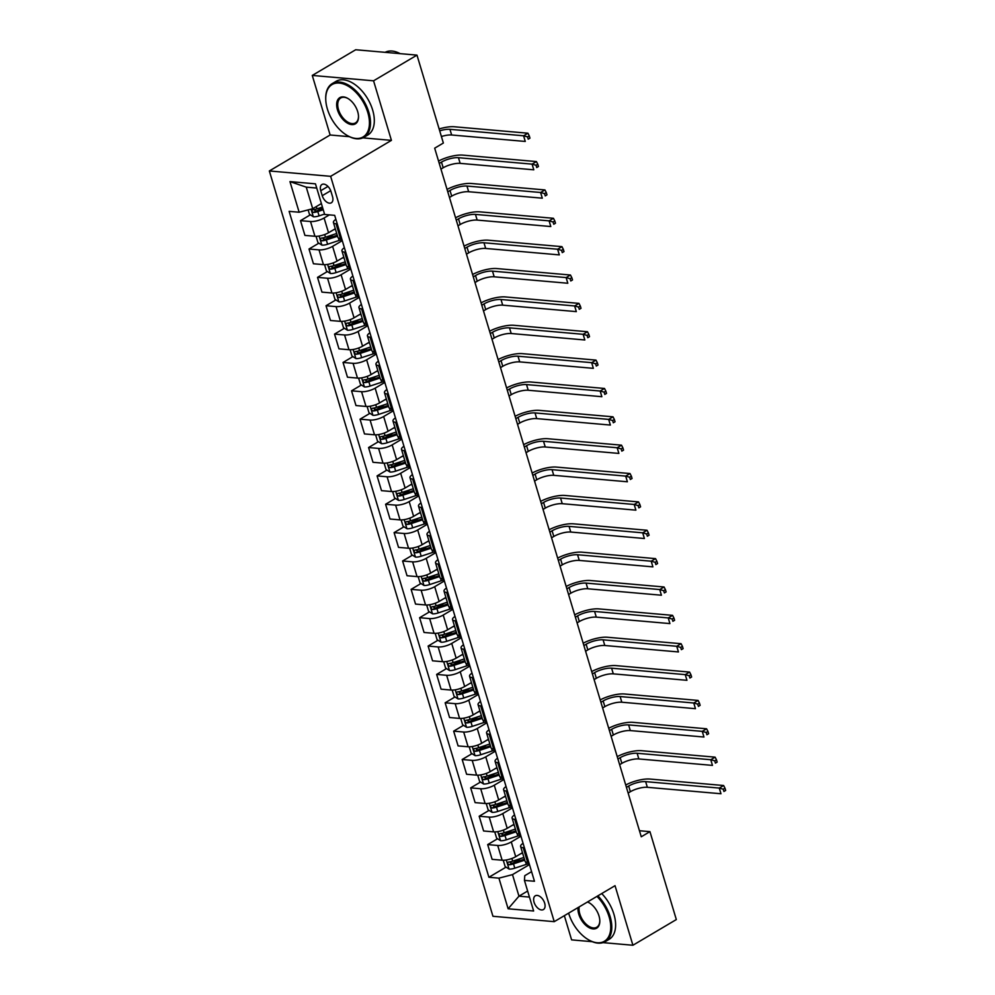 <?xml version="1.0" encoding="UTF-8"?>
<svg xmlns="http://www.w3.org/2000/svg" width="995" height="995" viewBox="0 0 995 995"><rect width="100%" height="100%" fill="white"/><g stroke="black" fill="none" stroke-linecap="round" stroke-linejoin="round"><path stroke-width="1.49" d="M544.651 903.137A7.985 4.689 -120.6 0 0 535.285 895.811A7.985 4.689 -120.6 0 0 534.054 902.216A7.985 4.689 -120.6 0 0 543.419 909.554A7.985 4.689 -120.6 0 0 544.651 903.137M564.352 915.674L571.603 939.877L592.286 941.693M269.334 170.966L492.948 916.283L554.24 921.656L330.638 176.326L269.334 170.966L330.129 134.997L349.444 136.688M362.864 137.857L391.421 140.37L373.56 80.806L312.268 75.433L330.129 134.997M312.268 75.433L355.688 49.75L416.98 55.123L373.56 80.806M416.98 55.123L443.36 143.031L434.678 148.18L641.265 836.783L649.946 831.646L639.449 830.725M320.751 190.704L322.243 195.692A7.736 4.552 -120.6 0 0 331.323 202.806A7.736 4.552 -120.6 0 0 332.517 196.6L331.024 191.6A7.736 4.552 -120.6 0 0 321.945 184.498A7.736 4.552 -120.6 0 0 320.751 190.704L327.964 186.438M316.733 188.067L306.249 187.147L312.716 208.701L299.147 212.233L289.122 211.35L488.906 877.267L506.057 867.118M299.147 212.233L289.955 181.6L315.465 183.839L324.656 214.472L334.681 215.343L534.464 881.259L524.44 880.388L533.631 911.01L508.122 908.783L498.93 878.15L488.906 877.267M602.982 942.626L632.907 945.25L676.326 919.567L649.946 831.646M632.907 945.25L615.034 885.687L554.24 921.656M391.421 140.37L330.638 176.326M524.44 880.388L524.763 875.687L531.579 871.657M527.636 891.047L518.967 896.172L529.452 897.092M321.385 203.577L312.716 208.701M329.37 214.883L324.096 218.004A9.975 3.134 163.3 0 1 310.527 221.524L300.502 220.654L310.353 214.82M335.29 228.738L328.524 232.743A9.975 3.134 163.3 0 1 314.942 236.275L304.918 235.405L300.502 220.654M342.268 240.641L332.604 246.362A9.975 3.134 163.3 0 1 319.034 249.894L309.01 249.011L318.86 243.178M343.797 257.108L337.031 261.113A9.975 3.134 163.3 0 1 323.45 264.633L313.437 263.762L309.01 249.011M350.775 269.011L341.111 274.719A9.975 3.134 163.3 0 1 327.542 278.252L317.517 277.369L327.38 271.548M352.305 285.466L345.539 289.47A9.975 3.134 163.3 0 1 331.957 293.003L321.945 292.12L317.517 277.369M359.282 297.368L349.618 303.077A9.975 3.134 163.3 0 1 336.049 306.609L326.024 305.739L335.887 299.905M360.812 313.823L354.046 317.828A9.975 3.134 163.3 0 1 340.477 321.36L330.452 320.477L326.024 305.739M367.789 325.726L358.125 331.447A9.975 3.134 163.3 0 1 344.556 334.979L334.531 334.096L344.394 328.263M369.319 342.193L362.553 346.198A9.975 3.134 163.3 0 1 348.984 349.718L338.959 348.847L334.531 334.096M376.297 354.083L366.633 359.804A9.975 3.134 163.3 0 1 353.063 363.337L343.039 362.454L352.902 356.62M377.826 370.55L371.06 374.555A9.975 3.134 163.3 0 1 357.491 378.088L347.466 377.204L343.039 362.454M384.816 382.453L375.152 388.162A9.975 3.134 163.3 0 1 361.571 391.694L351.546 390.824L361.409 384.99M386.346 398.908L379.568 402.913A9.975 3.134 163.3 0 1 365.998 406.445L355.974 405.562L351.546 390.824M393.323 410.811L383.66 416.532A9.975 3.134 163.3 0 1 370.078 420.052L360.053 419.181L369.916 413.348M394.853 427.265L388.075 431.27A9.975 3.134 163.3 0 1 374.506 434.803L364.481 433.932L360.053 419.181M401.831 439.168L392.167 444.889A9.975 3.134 163.3 0 1 378.585 448.422L368.573 447.539L378.423 441.705M403.361 455.635L396.595 459.64A9.975 3.134 163.3 0 1 383.013 463.16L372.988 462.289L368.573 447.539M410.338 467.538L400.674 473.247A9.975 3.134 163.3 0 1 387.105 476.779L377.08 475.896L386.931 470.063M411.868 483.993L405.102 487.998A9.975 3.134 163.3 0 1 391.52 491.53L381.495 490.647L377.08 475.896M418.845 495.896L409.181 501.604A9.975 3.134 163.3 0 1 395.612 505.137L385.587 504.266L395.45 498.433M420.375 512.35L413.609 516.355A9.975 3.134 163.3 0 1 400.027 519.887L390.015 519.004L385.587 504.266M427.353 524.253L417.689 529.974A9.975 3.134 163.3 0 1 404.119 533.507L394.095 532.623L403.958 526.79M428.882 540.72L422.116 544.713A9.975 3.134 163.3 0 1 408.547 548.245L398.522 547.374L394.095 532.623M435.86 552.611L426.196 558.332A9.975 3.134 163.3 0 1 412.626 561.864L402.602 560.981L412.465 555.148M437.39 569.078L430.624 573.083A9.975 3.134 163.3 0 1 417.054 576.615L407.03 575.732L402.602 560.981M444.367 580.981L434.703 586.689A9.975 3.134 163.3 0 1 421.134 590.222L411.109 589.351L420.972 583.518M445.897 597.435L439.131 601.44A9.975 3.134 163.3 0 1 425.562 604.972L415.537 604.089L411.109 589.351M452.874 609.338L443.223 615.059A9.975 3.134 163.3 0 1 429.641 618.579L419.616 617.708L429.479 611.875M454.416 625.793L447.638 629.798A9.975 3.134 163.3 0 1 434.069 633.33L424.044 632.459L419.616 617.708M461.394 637.696L451.73 643.417A9.975 3.134 163.3 0 1 438.148 646.949L428.124 646.066L437.987 640.233M462.924 654.163L456.145 658.168A9.975 3.134 163.3 0 1 442.576 661.687L432.551 660.817L428.124 646.066M469.901 666.065L460.237 671.774A9.975 3.134 163.3 0 1 446.655 675.307L436.643 674.423L446.494 668.59M471.431 682.52L464.665 686.525A9.975 3.134 163.3 0 1 451.083 690.057L441.059 689.174L436.643 674.423M478.408 694.423L468.744 700.132A9.975 3.134 163.3 0 1 455.175 703.664L445.151 702.793L455.001 696.96M479.938 710.878L473.172 714.883A9.975 3.134 163.3 0 1 459.59 718.415L449.566 717.532L445.151 702.793M486.916 722.78L477.252 728.502A9.975 3.134 163.3 0 1 463.682 732.034L453.658 731.151L463.508 725.318M488.445 739.248L481.679 743.24A9.975 3.134 163.3 0 1 468.098 746.772L458.086 745.902L453.658 731.151M495.423 751.138L485.759 756.859A9.975 3.134 163.3 0 1 472.19 760.391L462.165 759.508L472.028 753.675M496.953 767.605L490.187 771.61A9.975 3.134 163.3 0 1 476.605 775.142L466.593 774.259L462.165 759.508M503.93 779.508L494.266 785.217A9.975 3.134 163.3 0 1 480.697 788.749L470.672 787.878L480.535 782.045M505.46 795.963L498.694 799.968A9.975 3.134 163.3 0 1 485.125 803.5L475.1 802.617L470.672 787.878M512.437 807.865L502.773 813.587A9.975 3.134 163.3 0 1 489.204 817.106L479.18 816.236L489.042 810.403M513.967 824.32L507.201 828.325A9.975 3.134 163.3 0 1 493.632 831.857L483.607 830.987L479.18 816.236M520.945 836.223L511.281 841.944A9.975 3.134 163.3 0 1 497.711 845.476L487.687 844.593L497.55 838.76M522.474 852.69L515.708 856.695A9.975 3.134 163.3 0 1 502.139 860.215L492.115 859.344L487.687 844.593M529.464 864.593L512.5 874.617L518.967 896.172L508.122 908.783M337.23 223.875L336.036 223.763A9.975 3.134 163.3 0 1 333.424 222.519A9.975 3.134 163.3 0 1 335.887 219.36M317.542 210.567L322.591 207.582M513.246 862.876L520.572 858.536M504.726 834.519L512.064 830.178M496.219 806.149L503.557 801.821M487.712 777.791L495.05 773.451M479.204 749.434L486.543 745.093M470.697 721.064L478.023 716.736M462.19 692.707L469.516 688.366M453.683 664.349L461.008 660.008M445.175 635.992L452.501 631.651M436.656 607.622L443.994 603.293M428.148 579.264L435.487 574.923M419.641 550.907L426.979 546.566M411.134 522.537L418.472 518.208M402.627 494.179L409.952 489.838M394.119 465.822L401.445 461.481M385.612 437.464L392.938 433.123M377.105 409.094L384.431 404.766M368.598 380.737L375.923 376.396M360.078 352.379L367.416 348.039M351.571 324.009L358.909 319.681M343.064 295.652L350.402 291.311M334.556 267.294L341.894 262.954M326.049 238.937L333.375 234.596M341.658 238.613L340.452 238.514A9.975 3.134 163.3 0 1 337.852 237.27L333.424 222.519M345.738 252.232L344.544 252.121A9.975 3.134 163.3 0 1 341.932 250.877A9.975 3.134 163.3 0 1 344.394 247.73M350.165 266.983L348.971 266.871A9.975 3.134 163.3 0 1 346.36 265.628L341.932 250.877M354.245 280.59L353.051 280.49A9.975 3.134 163.3 0 1 350.439 279.247A9.975 3.134 163.3 0 1 352.902 276.088M358.673 295.341L357.479 295.229A9.975 3.134 163.3 0 1 354.867 293.985L350.439 279.247M362.765 308.947L361.558 308.848A9.975 3.134 163.3 0 1 358.946 307.604A9.975 3.134 163.3 0 1 361.409 304.445M367.18 323.698L365.986 323.599A9.975 3.134 163.3 0 1 363.374 322.355L358.946 307.604M371.272 337.317L370.065 337.205A9.975 3.134 163.3 0 1 367.453 335.962A9.975 3.134 163.3 0 1 369.916 332.803M375.687 352.056L374.493 351.956A9.975 3.134 163.3 0 1 371.881 350.713L367.453 335.962M379.779 365.675L378.573 365.563A9.975 3.134 163.3 0 1 375.961 364.332A9.975 3.134 163.3 0 1 378.423 361.173M384.207 380.426L383 380.314A9.975 3.134 163.3 0 1 380.388 379.07L375.961 364.332M388.286 394.032L387.08 393.933A9.975 3.134 163.3 0 1 384.468 392.689A9.975 3.134 163.3 0 1 386.931 389.53M392.714 408.783L391.508 408.684A9.975 3.134 163.3 0 1 388.896 407.44L384.468 392.689M396.794 422.402L395.6 422.29A9.975 3.134 163.3 0 1 392.988 421.047A9.975 3.134 163.3 0 1 395.438 417.888M401.221 437.141L400.015 437.041A9.975 3.134 163.3 0 1 397.403 435.798L392.988 421.047M405.301 450.76L404.107 450.648A9.975 3.134 163.3 0 1 401.495 449.404A9.975 3.134 163.3 0 1 403.958 446.257M409.729 465.511L408.522 465.399A9.975 3.134 163.3 0 1 405.91 464.155L401.495 449.404M413.808 479.117L412.614 479.018A9.975 3.134 163.3 0 1 410.002 477.774A9.975 3.134 163.3 0 1 412.465 474.615M418.236 493.868L417.042 493.756A9.975 3.134 163.3 0 1 414.43 492.513L410.002 477.774M422.315 507.475L421.121 507.375A9.975 3.134 163.3 0 1 418.509 506.132A9.975 3.134 163.3 0 1 420.972 502.972M426.743 522.226L425.549 522.126A9.975 3.134 163.3 0 1 422.937 520.882L418.509 506.132M430.835 535.845L429.629 535.733A9.975 3.134 163.3 0 1 427.017 534.489A9.975 3.134 163.3 0 1 429.479 531.33M435.25 550.583L434.056 550.484A9.975 3.134 163.3 0 1 431.444 549.24L427.017 534.489M439.342 564.202L438.136 564.09A9.975 3.134 163.3 0 1 435.524 562.859A9.975 3.134 163.3 0 1 437.987 559.7M443.758 578.953L442.564 578.841A9.975 3.134 163.3 0 1 439.952 577.597L435.524 562.859M447.849 592.56L446.643 592.46A9.975 3.134 163.3 0 1 444.031 591.217A9.975 3.134 163.3 0 1 446.494 588.057M452.277 607.311L451.071 607.211A9.975 3.134 163.3 0 1 448.459 605.967L444.031 591.217M456.357 620.917L455.15 620.818A9.975 3.134 163.3 0 1 452.538 619.574A9.975 3.134 163.3 0 1 455.001 616.415M460.784 635.668L459.578 635.569A9.975 3.134 163.3 0 1 456.966 634.325L452.538 619.574M464.864 649.287L463.658 649.175A9.975 3.134 163.3 0 1 461.058 647.932A9.975 3.134 163.3 0 1 463.508 644.785M469.292 664.038L468.085 663.926A9.975 3.134 163.3 0 1 465.473 662.682L461.058 647.932M473.371 677.645L472.177 677.545A9.975 3.134 163.3 0 1 469.565 676.301A9.975 3.134 163.3 0 1 472.016 673.142M477.799 692.396L476.593 692.284A9.975 3.134 163.3 0 1 473.981 691.04L469.565 676.301M481.878 706.002L480.685 705.903A9.975 3.134 163.3 0 1 478.073 704.659A9.975 3.134 163.3 0 1 480.535 701.5M486.306 720.753L485.1 720.654A9.975 3.134 163.3 0 1 482.5 719.41L478.073 704.659M490.386 734.372L489.192 734.26A9.975 3.134 163.3 0 1 486.58 733.016A9.975 3.134 163.3 0 1 489.042 729.857M494.813 749.111L493.619 749.011A9.975 3.134 163.3 0 1 491.008 747.767L486.58 733.016M498.893 762.73L497.699 762.618A9.975 3.134 163.3 0 1 495.087 761.386A9.975 3.134 163.3 0 1 497.55 758.227M503.321 777.481L502.127 777.369A9.975 3.134 163.3 0 1 499.515 776.125L495.087 761.386M507.413 791.087L506.206 790.988A9.975 3.134 163.3 0 1 503.594 789.744A9.975 3.134 163.3 0 1 506.057 786.585M511.828 805.838L510.634 805.726A9.975 3.134 163.3 0 1 508.022 804.495L503.594 789.744M515.92 819.445L514.713 819.345A9.975 3.134 163.3 0 1 512.102 818.101A9.975 3.134 163.3 0 1 514.564 814.942M520.335 834.196L519.141 834.096A9.975 3.134 163.3 0 1 516.529 832.852L512.102 818.101M524.427 847.815L523.221 847.703A9.975 3.134 163.3 0 1 520.609 846.459A9.975 3.134 163.3 0 1 523.072 843.312M498.93 878.15L512.5 874.617M528.855 862.565L527.649 862.454A9.975 3.134 163.3 0 1 525.037 861.21L520.609 846.459M306.249 187.147L289.955 181.6M308.139 209.895L309.433 214.224L313.425 216.786A6.617 2.077 -16.7 0 0 319.096 215.878L324.532 214.074M322.43 207.047L316.982 208.838A6.617 2.077 163.3 0 1 312.778 209.734C311.485 210.704 311.758 211.612 313.587 212.457A6.617 2.077 -16.7 0 0 317.803 211.562L323.238 209.758M322.952 208.788L317.243 210.666A3.371 1.057 163.3 0 1 316.087 210.977L314.37 210.082M439.703 130.843A12.475 3.918 163.3 0 1 449.939 129.325L523.581 135.78L527.922 133.206L454.28 126.763A18.706 5.87 -16.7 0 0 439.143 128.977M441.407 136.514A12.475 3.918 163.3 0 1 451.643 134.997L525.273 141.452L523.581 135.78L527.549 136.9L528.221 139.163L529.962 138.143L529.278 135.867L527.549 136.9M529.962 138.143L528.221 139.163M529.278 135.867L527.922 133.206M316.062 236.312L317.94 242.593L321.932 245.143A6.617 2.077 -16.7 0 0 327.604 244.235L339.146 240.429A19.092 5.995 -16.7 0 0 341.907 239.434M333.437 229.833L335.414 229.186M336.708 233.489L325.489 237.196A6.617 2.077 163.3 0 1 321.285 238.091C319.992 239.061 320.266 239.969 322.094 240.815A6.617 2.077 -16.7 0 0 326.31 239.919L337.529 236.213M337.243 235.243L325.751 239.036A3.371 1.057 163.3 0 1 324.594 239.335L322.877 238.439M439.243 163.429L441.481 162.098A12.475 3.918 163.3 0 1 458.446 157.695L532.089 164.138L536.429 161.576L462.787 155.12A18.706 5.87 -16.7 0 0 438.546 161.066M440.947 169.1L443.185 167.769A12.475 3.918 163.3 0 1 460.15 163.367L533.793 169.809L532.089 164.138L536.056 165.257L536.728 167.533L538.469 166.501L537.785 164.237L536.056 165.257M538.469 166.501L536.728 167.533M537.785 164.237L536.429 161.576M324.569 264.682L326.447 270.951L330.452 273.513A6.617 2.077 -16.7 0 0 336.111 272.593L347.653 268.787A19.092 5.995 -16.7 0 0 350.414 267.792M341.944 258.202L343.934 257.543M345.228 261.859L333.997 265.565A6.617 2.077 163.3 0 1 329.793 266.461C328.499 267.419 328.773 268.327 330.614 269.185A6.617 2.077 -16.7 0 0 334.817 268.277L346.036 264.583M345.75 263.6L334.258 267.394A3.371 1.057 163.3 0 1 333.114 267.705L331.385 266.797M447.762 191.786L449.989 190.468A12.475 3.918 163.3 0 1 466.953 186.053L540.596 192.495L544.937 189.933L471.307 183.478A18.706 5.87 -16.7 0 0 447.053 189.423M449.454 197.458L451.693 196.139A12.475 3.918 163.3 0 1 468.657 191.724L542.3 198.179L540.596 192.495L544.563 193.615L545.248 195.891L546.976 194.858L546.292 192.595L544.563 193.615M546.976 194.858L545.248 195.891M546.292 192.595L544.937 189.933M333.076 293.04L334.954 299.308L338.959 301.871A6.617 2.077 -16.7 0 0 344.618 300.95L356.16 297.144A19.092 5.995 -16.7 0 0 358.921 296.162M350.451 286.56L352.441 285.901M353.735 290.217L342.504 293.923A6.617 2.077 163.3 0 1 338.3 294.818C337.006 295.776 337.28 296.684 339.121 297.542A6.617 2.077 -16.7 0 0 343.325 296.647L354.543 292.94M354.257 291.958L342.765 295.751A3.371 1.057 163.3 0 1 341.621 296.062L339.904 295.167M456.27 220.144L458.496 218.825A12.475 3.918 163.3 0 1 475.461 214.41L549.103 220.865L553.444 218.291L479.814 211.848A18.706 5.87 -16.7 0 0 455.561 217.781M457.974 225.815L460.2 224.497A12.475 3.918 163.3 0 1 477.165 220.082L550.807 226.537L549.103 220.865L553.071 221.984L553.755 224.248L555.484 223.228L554.812 220.952L553.071 221.984M555.484 223.228L553.755 224.248M554.812 220.952L553.444 218.291M341.583 321.397L343.474 327.666L347.466 330.228A6.617 2.077 -16.7 0 0 353.125 329.32L364.667 325.502A19.092 5.995 -16.7 0 0 367.429 324.519M358.971 314.917L360.949 314.271M362.242 318.574L351.024 322.28A6.617 2.077 163.3 0 1 346.807 323.176C345.526 324.146 345.787 325.054 347.628 325.9A6.617 2.077 -16.7 0 0 351.832 325.004L363.051 321.298M362.765 320.315L351.272 324.109A3.371 1.057 163.3 0 1 350.128 324.42L348.412 323.524M464.777 248.514L467.003 247.183A12.475 3.918 163.3 0 1 483.98 242.78L557.61 249.223L561.951 246.648L488.321 240.205A18.706 5.87 -16.7 0 0 464.068 246.151M466.481 254.185L468.707 252.854A12.475 3.918 163.3 0 1 485.672 248.451L559.314 254.894L557.61 249.223L561.578 250.342L562.262 252.606L563.991 251.586L563.319 249.31L561.578 250.342M563.991 251.586L562.262 252.606M563.319 249.31L561.951 246.648M367.802 112.522A30.435 17.898 -120.6 0 0 343.014 83.829A30.435 17.898 -120.6 0 0 325.751 99.388A30.435 17.898 -120.6 0 0 327.38 108.99A30.435 17.898 -120.6 0 0 347.031 135.37A30.435 17.898 -120.6 0 0 367.802 112.522M325.738 99.09A31.181 18.333 59.4 0 1 325.726 98.803A31.181 18.333 59.4 0 1 332.231 83.605A31.181 18.333 59.4 0 1 368.822 112.261A31.181 18.333 59.4 0 1 363.983 137.285A31.181 18.333 59.4 0 1 347.541 135.668A31.181 18.333 59.4 0 1 347.28 135.519M357.69 111.639A15.223 8.943 59.4 0 1 358.511 116.44A15.223 8.943 59.4 0 1 349.867 124.213A15.223 8.943 59.4 0 1 337.479 109.873A15.223 8.943 59.4 0 1 347.864 98.443A15.223 8.943 59.4 0 1 357.69 111.639M348.126 98.604A14.465 8.507 -120.6 0 0 340.738 97.995A14.465 8.507 -120.6 0 0 338.499 109.599A14.465 8.507 -120.6 0 0 355.476 122.895A14.465 8.507 -120.6 0 0 358.498 116.141M385.127 52.325A31.181 18.333 59.4 0 1 400.152 53.643M332.231 83.605L336.049 81.341A31.181 18.333 59.4 0 1 372.64 109.997A31.181 18.333 59.4 0 1 367.802 135.022L363.983 137.285M568.63 913.136A30.435 17.898 -120.6 0 0 568.68 913.298A30.435 17.898 -120.6 0 0 588.343 939.69A30.435 17.898 -120.6 0 0 609.102 916.843A30.435 17.898 -120.6 0 0 596.95 896.383M597.883 895.836A31.181 18.333 59.4 0 1 610.122 916.582A31.181 18.333 59.4 0 1 605.296 941.606A31.181 18.333 59.4 0 1 588.853 939.989A31.181 18.333 59.4 0 1 588.592 939.827M587.547 901.955A15.223 8.943 59.4 0 1 589.164 902.764A15.223 8.943 59.4 0 1 599.002 915.96A15.223 8.943 59.4 0 1 599.811 920.761A15.223 8.943 59.4 0 1 591.179 928.534A15.223 8.943 59.4 0 1 578.791 914.181A15.223 8.943 59.4 0 1 578.045 907.577M579.202 906.88A14.465 8.507 -120.6 0 0 579.811 913.92A14.465 8.507 -120.6 0 0 596.789 927.216A14.465 8.507 -120.6 0 0 599.798 920.462M601.714 893.572A31.181 18.333 59.4 0 1 613.94 914.318A31.181 18.333 59.4 0 1 609.114 939.342L605.296 941.606M589.426 902.913A14.465 8.507 -120.6 0 0 587.423 902.03M350.091 349.767L351.981 356.036L355.974 358.586A6.617 2.077 -16.7 0 0 361.633 357.678L373.175 353.872A19.092 5.995 -16.7 0 0 375.936 352.877M367.478 343.287L369.456 342.628M370.749 346.944L359.531 350.638A6.617 2.077 163.3 0 1 355.315 351.546C354.033 352.504 354.307 353.412 356.135 354.257A6.617 2.077 -16.7 0 0 360.339 353.362L371.57 349.655M371.272 348.685L359.78 352.479A3.371 1.057 163.3 0 1 358.635 352.79L356.919 351.882M473.284 276.871L475.51 275.553A12.475 3.918 163.3 0 1 492.488 271.137L566.118 277.58L570.458 275.018L496.828 268.563A18.706 5.87 -16.7 0 0 472.575 274.508M474.988 282.543L477.214 281.224A12.475 3.918 163.3 0 1 494.192 276.809L567.822 283.252L566.118 277.58L570.085 278.7L570.769 280.976L572.511 279.943L571.826 277.68L570.085 278.7M572.511 279.943L570.769 280.976M571.826 277.68L570.458 275.018M358.61 378.125L360.488 384.393L364.481 386.955A6.617 2.077 -16.7 0 0 370.14 386.035L381.682 382.229A19.092 5.995 -16.7 0 0 384.443 381.234M375.986 371.645L377.963 370.986M379.257 375.302L368.038 379.008A6.617 2.077 163.3 0 1 363.822 379.903C362.541 380.861 362.814 381.769 364.643 382.627A6.617 2.077 -16.7 0 0 368.846 381.732L380.078 378.025M379.779 377.043L368.287 380.836A3.371 1.057 163.3 0 1 367.143 381.147L365.426 380.239M481.791 305.229L484.03 303.91A12.475 3.918 163.3 0 1 500.995 299.495L574.625 305.95L578.966 303.375L505.336 296.933A18.706 5.87 -16.7 0 0 481.082 302.866M483.495 310.9L485.722 309.582A12.475 3.918 163.3 0 1 502.699 305.166L576.329 311.622L574.625 305.95L578.592 307.069L579.277 309.333L581.018 308.301L580.334 306.037L578.592 307.069M581.018 308.301L579.277 309.333M580.334 306.037L578.966 303.375M367.118 406.482L368.996 412.751L372.988 415.313A6.617 2.077 -16.7 0 0 378.66 414.405L390.189 410.587A19.092 5.995 -16.7 0 0 392.95 409.604M384.493 400.002L386.47 399.343M387.764 403.659L376.545 407.365A6.617 2.077 163.3 0 1 372.341 408.261C371.048 409.231 371.322 410.127 373.15 410.985A6.617 2.077 -16.7 0 0 377.366 410.089L388.585 406.383M388.286 405.4L376.794 409.194A3.371 1.057 163.3 0 1 375.65 409.505L373.933 408.609M490.299 333.586L492.537 332.268A12.475 3.918 163.3 0 1 509.502 327.853L583.132 334.308L587.485 331.733L513.843 325.29A18.706 5.87 -16.7 0 0 489.59 331.235M492.003 339.258L494.241 337.939A12.475 3.918 163.3 0 1 511.206 333.524L584.836 339.979L583.132 334.308L587.1 335.427L587.784 337.691L589.525 336.671L588.841 334.395L587.1 335.427M589.525 336.671L587.784 337.691M588.841 334.395L587.485 331.733M375.625 434.84L377.503 441.121L381.495 443.671A6.617 2.077 -16.7 0 0 387.167 442.763L398.696 438.944A19.092 5.995 -16.7 0 0 401.47 437.962M393 428.36L394.978 427.713M396.271 432.017L385.053 435.723A6.617 2.077 163.3 0 1 380.849 436.618C379.555 437.589 379.829 438.496 381.657 439.342A6.617 2.077 -16.7 0 0 385.873 438.447L397.092 434.74M396.794 433.77L385.314 437.564A3.371 1.057 163.3 0 1 384.157 437.862L382.441 436.967M498.806 361.956L501.045 360.625A12.475 3.918 163.3 0 1 518.009 356.222L591.652 362.665L595.993 360.103L522.35 353.648A18.706 5.87 -16.7 0 0 498.097 359.593M500.51 367.628L502.749 366.297A12.475 3.918 163.3 0 1 519.713 361.894L593.343 368.337L591.652 362.665L595.619 363.784L596.291 366.06L598.032 365.028L597.348 362.765L595.619 363.784M598.032 365.028L596.291 366.06M597.348 362.765L595.993 360.103M384.132 463.21L386.01 469.478L390.003 472.04A6.617 2.077 -16.7 0 0 395.674 471.12L407.204 467.314A19.092 5.995 -16.7 0 0 409.977 466.319M401.507 456.73L403.485 456.071M404.778 460.387L393.56 464.093A6.617 2.077 163.3 0 1 389.356 464.988C388.062 465.946 388.336 466.854 390.164 467.712A6.617 2.077 -16.7 0 0 394.381 466.804L405.599 463.11M405.301 462.128L393.821 465.921A3.371 1.057 163.3 0 1 392.664 466.232L390.948 465.324M507.313 390.314L509.552 388.995A12.475 3.918 163.3 0 1 526.517 384.58L600.159 391.023L604.5 388.46L530.857 382.005A18.706 5.87 -16.7 0 0 506.604 387.95M509.017 395.985L511.256 394.667A12.475 3.918 163.3 0 1 528.221 390.251L601.863 396.694L600.159 391.023L604.127 392.142L604.798 394.418L606.54 393.386L605.856 391.122L604.127 392.142M606.54 393.386L604.798 394.418M605.856 391.122L604.5 388.46M392.639 491.567L394.517 497.836L398.51 500.398A6.617 2.077 -16.7 0 0 404.181 499.478L415.723 495.672A19.092 5.995 -16.7 0 0 418.485 494.689M410.015 485.087L412.005 484.428M413.298 488.744L402.067 492.45A6.617 2.077 163.3 0 1 397.863 493.346C396.57 494.304 396.843 495.212 398.684 496.07A6.617 2.077 -16.7 0 0 402.888 495.174L414.107 491.468M413.82 490.485L402.328 494.279A3.371 1.057 163.3 0 1 401.184 494.59L399.455 493.694M515.833 418.671L518.059 417.353A12.475 3.918 163.3 0 1 535.024 412.937L608.666 419.392L613.007 416.818L539.365 410.375A18.706 5.87 -16.7 0 0 515.124 416.308M517.524 424.343L519.763 423.024A12.475 3.918 163.3 0 1 536.728 418.609L610.37 425.064L608.666 419.392L612.634 420.512L613.318 422.775L615.047 421.756L614.363 419.48L612.634 420.512M615.047 421.756L613.318 422.775M614.363 419.48L613.007 416.818M401.147 519.925L403.025 526.193L407.03 528.755A6.617 2.077 -16.7 0 0 412.689 527.847L424.231 524.029A19.092 5.995 -16.7 0 0 426.992 523.047M418.522 513.445L420.512 512.798M421.805 517.101L410.574 520.808A6.617 2.077 163.3 0 1 406.37 521.703C405.077 522.673 405.351 523.581 407.191 524.427A6.617 2.077 -16.7 0 0 411.395 523.532L422.614 519.825M422.328 518.843L410.835 522.636A3.371 1.057 163.3 0 1 409.691 522.947L407.975 522.052M524.34 447.029L526.566 445.71A12.475 3.918 163.3 0 1 543.531 441.307L617.174 447.75L621.514 445.175L547.884 438.733A18.706 5.87 -16.7 0 0 523.631 444.678M526.032 452.713L528.27 451.382A12.475 3.918 163.3 0 1 545.235 446.979L618.878 453.421L617.174 447.75L621.141 448.869L621.825 451.133L623.554 450.113L622.882 447.837L621.141 448.869M623.554 450.113L621.825 451.133M622.882 447.837L621.514 445.175M409.654 548.295L411.532 554.563L415.537 557.113A6.617 2.077 -16.7 0 0 421.196 556.205L432.738 552.399A19.092 5.995 -16.7 0 0 435.499 551.404M427.042 541.802L429.019 541.156M430.313 545.471L419.082 549.165A6.617 2.077 163.3 0 1 414.878 550.073C413.584 551.031 413.858 551.939 415.699 552.785A6.617 2.077 -16.7 0 0 419.902 551.889L431.121 548.183M430.835 547.213L419.343 551.006A3.371 1.057 163.3 0 1 418.198 551.317L416.482 550.409M532.847 475.399L535.074 474.08A12.475 3.918 163.3 0 1 552.051 469.665L625.681 476.107L630.022 473.545L556.392 467.09A18.706 5.87 -16.7 0 0 532.138 473.035M534.551 481.07L536.778 479.752A12.475 3.918 163.3 0 1 553.742 475.336L627.385 481.779L625.681 476.107L629.648 477.227L630.332 479.503L632.061 478.471L631.39 476.207L629.648 477.227M632.061 478.471L630.332 479.503M631.39 476.207L630.022 473.545M418.161 576.652L420.052 582.921L424.044 585.483A6.617 2.077 -16.7 0 0 429.703 584.562L441.245 580.757A19.092 5.995 -16.7 0 0 444.006 579.762M435.549 570.172L437.526 569.513M438.82 573.829L427.601 577.535A6.617 2.077 163.3 0 1 423.385 578.431C422.104 579.388 422.365 580.296 424.206 581.155A6.617 2.077 -16.7 0 0 428.41 580.259L439.641 576.553M439.342 575.57L427.85 579.364A3.371 1.057 163.3 0 1 426.706 579.675L424.989 578.767M541.355 503.756L543.581 502.438A12.475 3.918 163.3 0 1 560.558 498.022L634.188 504.477L638.529 501.903L564.899 495.46A18.706 5.87 -16.7 0 0 540.646 501.393M543.059 509.428L545.285 508.109A12.475 3.918 163.3 0 1 562.25 503.694L635.892 510.149L634.188 504.477L638.156 505.597L638.84 507.86L640.581 506.828L639.897 504.564L638.156 505.597M640.581 506.828L638.84 507.86M639.897 504.564L638.529 501.903M426.668 605.01L428.559 611.278L432.551 613.84A6.617 2.077 -16.7 0 0 438.21 612.92L449.752 609.114A19.092 5.995 -16.7 0 0 452.514 608.132M444.056 598.53L446.034 597.871M447.327 602.186L436.108 605.893A6.617 2.077 163.3 0 1 431.892 606.788C430.611 607.746 430.885 608.654 432.713 609.512A6.617 2.077 -16.7 0 0 436.917 608.617L448.148 604.91M447.849 603.928L436.357 607.721A3.371 1.057 163.3 0 1 435.213 608.032L433.497 607.137M549.862 532.114L552.101 530.795A12.475 3.918 163.3 0 1 569.065 526.38L642.695 532.835L647.036 530.26L573.406 523.818A18.706 5.87 -16.7 0 0 549.153 529.763M551.566 537.785L553.792 536.467A12.475 3.918 163.3 0 1 570.769 532.051L644.399 538.506L642.695 532.835L646.663 533.954L647.347 536.218L649.088 535.198L648.404 532.922L646.663 533.954M649.088 535.198L647.347 536.218M648.404 532.922L647.036 530.26M435.188 633.367L437.066 639.648L441.059 642.198A6.617 2.077 -16.7 0 0 446.73 641.29L458.26 637.472A19.092 5.995 -16.7 0 0 461.021 636.489M452.563 626.887L454.541 626.241M455.834 630.544L444.616 634.25A6.617 2.077 163.3 0 1 440.399 635.146C439.118 636.116 439.392 637.024 441.22 637.87A6.617 2.077 -16.7 0 0 445.437 636.974L456.655 633.268M456.357 632.298L444.864 636.091A3.371 1.057 163.3 0 1 443.72 636.39L442.004 635.494M558.369 560.483L560.608 559.153A12.475 3.918 163.3 0 1 577.573 554.75L651.203 561.192L655.556 558.63L581.913 552.175A18.706 5.87 -16.7 0 0 557.66 558.12M560.073 566.155L562.299 564.824A12.475 3.918 163.3 0 1 579.277 560.421L652.907 566.864L651.203 561.192L655.17 562.312L655.854 564.588L657.596 563.556L656.911 561.292L655.17 562.312M657.596 563.556L655.854 564.588M656.911 561.292L655.556 558.63M443.695 661.737L445.573 668.006L449.566 670.568A6.617 2.077 -16.7 0 0 455.237 669.647L466.767 665.842A19.092 5.995 -16.7 0 0 469.528 664.847M461.071 655.257L463.048 654.598M464.342 658.914L453.123 662.62A6.617 2.077 163.3 0 1 448.919 663.516C447.626 664.473 447.899 665.381 449.728 666.24A6.617 2.077 -16.7 0 0 453.944 665.332L465.162 661.638M464.864 660.655L453.372 664.449A3.371 1.057 163.3 0 1 452.228 664.76L450.511 663.852M566.876 588.841L569.115 587.523A12.475 3.918 163.3 0 1 586.08 583.107L659.722 589.55L664.063 586.988L590.421 580.533A18.706 5.87 -16.7 0 0 566.167 586.478M568.58 594.512L570.819 593.194A12.475 3.918 163.3 0 1 587.784 588.779L661.414 595.221L659.722 589.55L663.677 590.669L664.361 592.945L666.103 591.913L665.419 589.649L663.677 590.669M666.103 591.913L664.361 592.945M665.419 589.649L664.063 586.988M452.203 690.095L454.081 696.363L458.073 698.925A6.617 2.077 -16.7 0 0 463.745 698.005L475.274 694.199A19.092 5.995 -16.7 0 0 478.048 693.216M469.578 683.615L471.555 682.956M472.849 687.271L461.63 690.978A6.617 2.077 163.3 0 1 457.426 691.873C456.133 692.831 456.406 693.739 458.235 694.597A6.617 2.077 -16.7 0 0 462.451 693.702L473.67 689.995M473.371 689.013L461.891 692.806A3.371 1.057 163.3 0 1 460.735 693.117L459.018 692.221M575.384 617.198L577.622 615.88A12.475 3.918 163.3 0 1 594.587 611.465L668.23 617.92L672.57 615.345L598.928 608.903A18.706 5.87 -16.7 0 0 574.675 614.835M577.088 622.87L579.326 621.552A12.475 3.918 163.3 0 1 596.291 617.136L669.921 623.591L668.23 617.92L672.197 619.039L672.869 621.303L674.61 620.283L673.926 618.007L672.197 619.039M674.61 620.283L672.869 621.303M673.926 618.007L672.57 615.345M460.71 718.452L462.588 724.721L466.58 727.283A6.617 2.077 -16.7 0 0 472.252 726.375L483.794 722.557A19.092 5.995 -16.7 0 0 486.555 721.574M478.085 711.972L480.063 711.325M481.356 715.629L470.137 719.335A6.617 2.077 163.3 0 1 465.934 720.231C464.64 721.201 464.914 722.109 466.742 722.955A6.617 2.077 -16.7 0 0 470.958 722.059L482.177 718.353M481.891 717.37L470.399 721.164A3.371 1.057 163.3 0 1 469.242 721.475L467.526 720.579M583.891 645.556L586.13 644.238A12.475 3.918 163.3 0 1 603.094 639.822L676.737 646.277L681.077 643.703L607.435 637.26A18.706 5.87 -16.7 0 0 583.194 643.205M585.595 651.24L587.834 649.909A12.475 3.918 163.3 0 1 604.798 645.506L678.441 651.949L676.737 646.277L680.704 647.397L681.376 649.66L683.117 648.64L682.433 646.364L680.704 647.397M683.117 648.64L681.376 649.66M682.433 646.364L681.077 643.703M469.217 746.822L471.095 753.091L475.1 755.64A6.617 2.077 -16.7 0 0 480.759 754.732L492.301 750.926A19.092 5.995 -16.7 0 0 495.062 749.932M486.592 740.33L488.582 739.683M489.876 743.986L478.645 747.693A6.617 2.077 163.3 0 1 474.441 748.601C473.147 749.558 473.421 750.466 475.262 751.312A6.617 2.077 -16.7 0 0 479.466 750.417L490.684 746.71M490.398 745.74L478.906 749.533A3.371 1.057 163.3 0 1 477.762 749.844L476.033 748.936M592.411 673.926L594.637 672.608A12.475 3.918 163.3 0 1 611.602 668.192L685.244 674.635L689.585 672.073L615.955 665.618A18.706 5.87 -16.7 0 0 591.702 671.563M594.102 679.597L596.341 678.279A12.475 3.918 163.3 0 1 613.306 673.864L686.948 680.306L685.244 674.635L689.212 675.754L689.896 678.03L691.625 676.998L690.94 674.734L689.212 675.754M691.625 676.998L689.896 678.03M690.94 674.734L689.585 672.073M477.724 775.18L479.602 781.448L483.607 784.01A6.617 2.077 -16.7 0 0 489.266 783.09L500.808 779.284A19.092 5.995 -16.7 0 0 503.569 778.289M495.1 768.7L497.09 768.04M498.383 772.356L487.152 776.063A6.617 2.077 163.3 0 1 482.948 776.958C481.655 777.916 481.928 778.824 483.769 779.682A6.617 2.077 -16.7 0 0 487.973 778.786L499.191 775.08M498.905 774.098L487.413 777.891A3.371 1.057 163.3 0 1 486.269 778.202L484.553 777.294M600.918 702.283L603.144 700.965A12.475 3.918 163.3 0 1 620.109 696.55L693.751 703.005L698.092 700.43L624.462 693.988A18.706 5.87 -16.7 0 0 600.209 699.92M602.622 707.955L604.848 706.637A12.475 3.918 163.3 0 1 621.813 702.221L695.455 708.676L693.751 703.005L697.719 704.124L698.403 706.388L700.132 705.356L699.46 703.092L697.719 704.124M700.132 705.356L698.403 706.388M699.46 703.092L698.092 700.43M486.232 803.537L488.122 809.806L492.115 812.368A6.617 2.077 -16.7 0 0 497.774 811.447L509.316 807.641A19.092 5.995 -16.7 0 0 512.077 806.659M503.619 797.057L505.597 796.398M506.89 800.714L495.672 804.42A6.617 2.077 163.3 0 1 491.455 805.316C490.174 806.273 490.435 807.181 492.276 808.039A6.617 2.077 -16.7 0 0 496.48 807.144L507.699 803.438M507.413 802.455L495.92 806.248A3.371 1.057 163.3 0 1 494.776 806.559L493.06 805.664M609.425 730.641L611.651 729.323A12.475 3.918 163.3 0 1 628.629 724.907L702.259 731.362L706.599 728.788L632.969 722.345A18.706 5.87 -16.7 0 0 608.716 728.29M611.129 736.312L613.355 734.994A12.475 3.918 163.3 0 1 630.32 730.579L703.962 737.034L702.259 731.362L706.226 732.482L706.91 734.745L708.639 733.725L707.967 731.449L706.226 732.482M708.639 733.725L706.91 734.745M707.967 731.449L706.599 728.788M494.739 831.895L496.629 838.176L500.622 840.725A6.617 2.077 -16.7 0 0 506.281 839.817L517.823 835.999A19.092 5.995 -16.7 0 0 520.584 835.016M512.126 825.415L514.104 824.768M515.398 829.071L504.179 832.778A6.617 2.077 163.3 0 1 499.963 833.673C498.682 834.643 498.955 835.551 500.783 836.397A6.617 2.077 -16.7 0 0 504.987 835.501L516.218 831.795M515.92 830.825L504.428 834.618A3.371 1.057 163.3 0 1 503.283 834.917L501.567 834.021M617.932 759.011L620.159 757.68A12.475 3.918 163.3 0 1 637.136 753.277L710.766 759.72L715.106 757.158L641.476 750.703A18.706 5.87 -16.7 0 0 617.223 756.648M619.636 764.682L621.863 763.352A12.475 3.918 163.3 0 1 638.84 758.949L712.47 765.391L710.766 759.72L714.733 760.839L715.417 763.115L717.159 762.083L716.475 759.819L714.733 760.839M717.159 762.083L715.417 763.115M716.475 759.819L715.106 757.158M503.259 860.265L505.137 866.533L509.129 869.095A6.617 2.077 -16.7 0 0 514.788 868.175L526.33 864.369A19.092 5.995 -16.7 0 0 529.091 863.374M520.634 853.785L522.611 853.125M523.905 857.441L512.686 861.148A6.617 2.077 163.3 0 1 508.47 862.043C507.189 863.001 507.462 863.909 509.291 864.767A6.617 2.077 -16.7 0 0 513.495 863.859L524.726 860.165M524.427 859.182L512.935 862.976A3.371 1.057 163.3 0 1 511.791 863.287L510.074 862.379M626.44 787.368L628.678 786.05A12.475 3.918 163.3 0 1 645.643 781.635L719.273 788.077L723.626 785.515L649.984 779.06A18.706 5.87 -16.7 0 0 625.731 785.005M628.144 793.04L630.37 791.721A12.475 3.918 163.3 0 1 647.347 787.306L720.977 793.749L719.273 788.077L723.241 789.197L723.925 791.473L725.666 790.44L724.982 788.177L723.241 789.197M725.666 790.44L723.925 791.473M724.982 788.177L723.626 785.515M328.524 232.743L324.096 218.004M337.031 261.113L332.604 246.362M345.539 289.47L341.111 274.719M354.046 317.828L349.618 303.077M362.553 346.198L358.125 331.447M371.06 374.555L366.633 359.804M379.568 402.913L375.152 388.162M388.075 431.27L383.66 416.532M396.595 459.64L392.167 444.889M405.102 487.998L400.674 473.247M413.609 516.355L409.181 501.604M422.116 544.713L417.689 529.974M430.624 573.083L426.196 558.332M439.131 601.44L434.703 586.689M447.638 629.798L443.223 615.059M456.145 658.168L451.73 643.417M464.665 686.525L460.237 671.774M473.172 714.883L468.744 700.132M481.679 743.24L477.252 728.502M490.187 771.61L485.759 756.859M498.694 799.968L494.266 785.217M507.201 828.325L502.773 813.587M515.708 856.695L511.281 841.944M314.942 236.275L310.527 221.524M340.452 238.514L336.036 223.763M348.971 266.871L344.544 252.121M323.45 264.633L319.034 249.894M357.479 295.229L353.051 280.49M331.957 293.003L327.542 278.252M365.986 323.599L361.558 308.848M340.477 321.36L336.049 306.609M374.493 351.956L370.065 337.205M348.984 349.718L344.556 334.979M383 380.314L378.573 365.563M357.491 378.088L353.063 363.337M391.508 408.684L387.08 393.933M365.998 406.445L361.571 391.694M400.015 437.041L395.6 422.29M374.506 434.803L370.078 420.052M408.522 465.399L404.107 450.648M383.013 463.16L378.585 448.422M417.042 493.756L412.614 479.018M391.52 491.53L387.105 476.779M425.549 522.126L421.121 507.375M400.027 519.887L395.612 505.137M434.056 550.484L429.629 535.733M408.547 548.245L404.119 533.507M442.564 578.841L438.136 564.09M417.054 576.615L412.626 561.864M451.071 607.211L446.643 592.46M425.562 604.972L421.134 590.222M459.578 635.569L455.15 620.818M434.069 633.33L429.641 618.579M468.085 663.926L463.658 649.175M442.576 661.687L438.148 646.949M476.593 692.284L472.177 677.545M451.083 690.057L446.655 675.307M485.1 720.654L480.685 705.903M459.59 718.415L455.175 703.664M493.619 749.011L489.192 734.26M468.098 746.772L463.682 732.034M502.127 777.369L497.699 762.618M476.605 775.142L472.19 760.391M510.634 805.726L506.206 790.988M485.125 803.5L480.697 788.749M519.141 834.096L514.713 819.345M493.632 831.857L489.204 817.106M527.649 862.454L523.221 847.703M502.139 860.215L497.711 845.476M330.701 190.692L322.243 195.692M311.049 209.137L313.325 216.723M317.803 211.562L319.096 215.878M316.31 206.574L316.982 208.838M449.939 129.325L451.643 134.997M316.087 210.977L313.587 212.457M319.121 236.026L321.833 245.081M338.399 237.942L339.146 240.429M326.31 239.919L327.604 244.235M324.693 234.534L325.489 237.196M441.481 162.098L443.185 167.769M458.446 157.695L460.15 163.367M324.594 239.335L322.094 240.815M327.629 264.384L330.34 273.451M346.907 266.299L347.653 268.787M334.817 268.277L336.111 272.593M333.201 262.891L333.997 265.565M449.989 190.468L451.693 196.139M466.953 186.053L468.657 191.724M333.114 267.705L330.614 269.185M336.136 292.754L338.86 301.808M355.414 294.669L356.16 297.144M343.325 296.647L344.618 300.95M341.708 291.249L342.504 293.923M458.496 218.825L460.2 224.497M475.461 214.41L477.165 220.082M341.621 296.062L339.121 297.542M344.643 321.111L347.367 330.166M363.921 323.027L364.667 325.502M351.832 325.004L353.125 329.32M350.215 319.619L351.024 322.28M467.003 247.183L468.707 252.854M483.98 242.78L485.672 248.451M350.128 324.42L347.628 325.9M353.15 349.469L355.874 358.523M372.428 351.384L373.175 353.872M360.339 353.362L361.633 357.678M358.722 347.976L359.531 350.638M475.51 275.553L477.214 281.224M492.488 271.137L494.192 276.809M358.635 352.79L356.135 354.257M361.658 377.839L364.381 386.893M380.936 379.742L381.682 382.229M368.846 381.732L370.14 386.035M367.23 376.334L368.038 379.008M484.03 303.91L485.722 309.582M500.995 299.495L502.699 305.166M367.143 381.147L364.643 382.627M370.177 406.196L372.889 415.251M389.443 408.112L390.189 410.587M377.366 410.089L378.66 414.405M375.749 404.704L376.545 407.365M492.537 332.268L494.241 337.939M509.502 327.853L511.206 333.524M375.65 409.505L373.15 410.985M378.685 434.554L381.396 443.608M397.963 436.469L398.696 438.944M385.873 438.447L387.167 442.763M384.257 433.061L385.053 435.723M501.045 360.625L502.749 366.297M518.009 356.222L519.713 361.894M384.157 437.862L381.657 439.342M387.192 462.911L389.903 471.978M406.47 464.827L407.204 467.314M394.381 466.804L395.674 471.12M392.764 461.419L393.56 464.093M509.552 388.995L511.256 394.667M526.517 384.58L528.221 390.251M392.664 466.232L390.164 467.712M395.699 491.281L398.41 500.336M414.977 493.197L415.723 495.672M402.888 495.174L404.181 499.478M401.271 489.776L402.067 492.45M518.059 417.353L519.763 423.024M535.024 412.937L536.728 418.609M401.184 494.59L398.684 496.07M404.206 519.639L406.918 528.693M423.484 521.554L424.231 524.029M411.395 523.532L412.689 527.847M409.778 518.146L410.574 520.808M526.566 445.71L528.27 451.382M543.531 441.307L545.235 446.979M409.691 522.947L407.191 524.427M412.714 547.996L415.437 557.051M431.992 549.912L432.738 552.399M419.902 551.889L421.196 556.205M418.286 546.504L419.082 549.165M535.074 474.08L536.778 479.752M552.051 469.665L553.742 475.336M418.198 551.317L415.699 552.785M421.221 576.366L423.945 585.421M440.499 578.269L441.245 580.757M428.41 580.259L429.703 584.562M426.793 574.861L427.601 577.535M543.581 502.438L545.285 508.109M560.558 498.022L562.25 503.694M426.706 579.675L424.206 581.155M429.728 604.724L432.452 613.778M449.006 606.639L449.752 609.114M436.917 608.617L438.21 612.92M435.3 603.231L436.108 605.893M552.101 530.795L553.792 536.467M569.065 526.38L570.769 532.051M435.213 608.032L432.713 609.512M438.248 633.081L440.959 642.136M457.513 634.997L458.26 637.472M445.437 636.974L446.73 641.29M443.82 631.589L444.616 634.25M560.608 559.153L562.299 564.824M577.573 554.75L579.277 560.421M443.72 636.39L441.22 637.87M446.755 661.439L449.466 670.493M466.021 663.354L466.767 665.842M453.944 665.332L455.237 669.647M452.327 659.946L453.123 662.62M569.115 587.523L570.819 593.194M586.08 583.107L587.784 588.779M452.228 664.76L449.728 666.24M455.262 689.809L457.974 698.863M474.54 691.724L475.274 694.199M462.451 693.702L463.745 698.005M460.834 688.304L461.63 690.978M577.622 615.88L579.326 621.552M594.587 611.465L596.291 617.136M460.735 693.117L458.235 694.597M463.769 718.166L466.481 727.221M483.048 720.082L483.794 722.557M470.958 722.059L472.252 726.375M469.341 716.674L470.137 719.335M586.13 644.238L587.834 649.909M603.094 639.822L604.798 645.506M469.242 721.475L466.742 722.955M472.277 746.524L474.988 755.578M491.555 748.439L492.301 750.926M479.466 750.417L480.759 754.732M477.849 745.031L478.645 747.693M594.637 672.608L596.341 678.279M611.602 668.192L613.306 673.864M477.762 749.844L475.262 751.312M480.784 774.894L483.508 783.948M500.062 776.796L500.808 779.284M487.973 778.786L489.266 783.09M486.356 773.389L487.152 776.063M603.144 700.965L604.848 706.637M620.109 696.55L621.813 702.221M486.269 778.202L483.769 779.682M489.291 803.251L492.015 812.306M508.569 805.166L509.316 807.641M496.48 807.144L497.774 811.447M494.863 801.759L495.672 804.42M611.651 729.323L613.355 734.994M628.629 724.907L630.32 730.579M494.776 806.559L492.276 808.039M497.798 831.609L500.522 840.663M517.077 833.524L517.823 835.999M504.987 835.501L506.281 839.817M503.37 830.116L504.179 832.778M620.159 757.68L621.863 763.352M637.136 753.277L638.84 758.949M503.283 834.917L500.783 836.397M506.306 859.966L509.03 869.021M525.584 861.881L526.33 864.369M513.495 863.859L514.788 868.175M511.878 858.474L512.686 861.148M628.678 786.05L630.37 791.721M645.643 781.635L647.347 787.306M511.791 863.287L509.291 864.767"/></g></svg>
